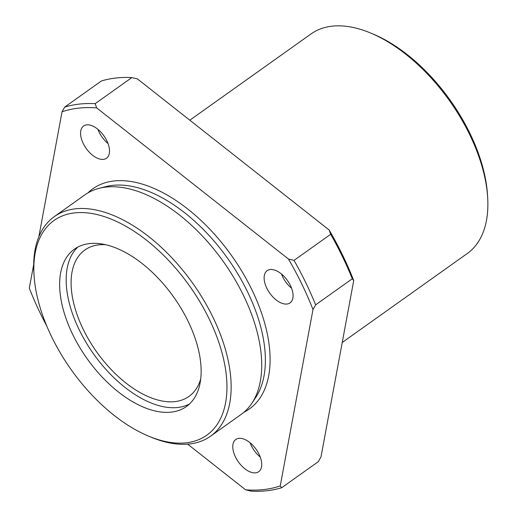 <?xml version="1.0" encoding="UTF-8"?>
<svg xmlns="http://www.w3.org/2000/svg" width="517" height="517" viewBox="0 0 517 517"><rect width="100%" height="100%" fill="white"/><g stroke="black" fill="none" stroke-linecap="round" stroke-linejoin="round"><path stroke-width="0.78" d="M38.859 236.696L62.046 111.782L64.683 107.097A221.586 121.915 54.6 0 1 95.186 103.665L131.854 77.576L137.419 78.901L329.2 230.052A218.588 120.274 54.6 0 1 353.725 280.563L320.986 456.938L318.343 461.629L281.675 487.725A221.586 121.915 54.6 0 1 251.172 491.15L245.614 489.825L187.645 444.135M51.603 336.703A131.751 72.49 54.6 0 1 34.019 274.798A131.751 72.49 54.6 0 1 120.261 223.266A131.751 72.49 54.6 0 1 225.884 371.704A131.751 72.49 54.6 0 1 148.941 436.296A131.751 72.49 54.6 0 1 51.603 336.703M34.019 274.798L33.864 272.142A134.75 74.138 54.6 0 1 54.311 216.617A134.75 74.138 54.6 0 1 192.841 283.419A134.75 74.138 54.6 0 1 210.561 436.193A134.75 74.138 54.6 0 1 151.397 437.311L148.941 436.296M353.725 280.563L352.29 278.773L315.622 304.862L312.985 309.554L280.24 485.935L281.675 487.725M280.24 485.935A218.588 120.274 54.6 0 1 245.614 489.825M106.851 140.792A19.762 10.876 -125.4 0 0 83.573 126.019A19.762 10.876 -125.4 0 0 83.218 143.448A19.762 10.876 -125.4 0 0 106.496 158.221A19.762 10.876 -125.4 0 0 106.851 140.792M62.046 111.782A218.588 120.274 54.6 0 1 96.673 107.891L288.454 259.043A218.588 120.274 54.6 0 1 312.985 309.554M46.789 326.053A218.588 120.274 54.6 0 1 29.301 288.163L33.689 264.536M235.435 456.925A19.762 10.876 54.6 0 1 235.791 439.495A19.762 10.876 54.6 0 1 256.109 449.292A19.762 10.876 54.6 0 1 258.707 471.698A19.762 10.876 54.6 0 1 235.435 456.925M266.772 288.111A19.762 10.876 54.6 0 1 267.134 270.682A19.762 10.876 54.6 0 1 287.452 280.479A19.762 10.876 54.6 0 1 290.05 302.891A19.762 10.876 54.6 0 1 266.772 288.111M108.047 143.59A19.762 10.876 54.6 0 1 99.102 132.139A19.762 10.876 54.6 0 1 97.907 129.34M95.186 103.665L96.673 107.891M288.454 259.043L294.018 260.374L330.686 234.279L329.2 230.052M64.683 107.097L101.358 81.001A221.586 121.915 54.6 0 1 131.854 77.576M330.686 234.279A221.586 121.915 54.6 0 1 352.29 278.773M189.81 120.196L311.001 33.954A134.75 74.138 54.6 0 1 370.166 32.836A134.75 74.138 54.6 0 1 487.699 198.005A134.75 74.138 54.6 0 1 467.252 253.53L342.228 342.493M370.166 32.836L372.621 33.851A131.751 72.49 54.6 0 1 487.544 195.348L487.699 198.005M200.758 378.851A89.829 49.425 54.6 0 1 189.002 396.403A89.829 49.425 54.6 0 1 83.192 329.251A89.829 49.425 54.6 0 1 84.833 250.021A89.829 49.425 54.6 0 1 105.274 244.67M189.487 403.99A96.569 53.135 54.6 0 1 79.166 329.704A96.569 53.135 54.6 0 1 77.828 247.074M72.645 334.344A96.569 53.135 54.6 0 1 74.409 249.168A96.569 53.135 54.6 0 1 173.693 297.049A96.569 53.135 54.6 0 1 186.385 406.536A96.569 53.135 54.6 0 1 72.645 334.344M294.018 260.374A221.586 121.915 54.6 0 1 315.622 304.862M54.311 216.617L84.872 194.87A134.75 74.138 54.6 0 1 98.98 188.369A134.75 74.138 54.6 0 1 223.402 261.673A134.75 74.138 54.6 0 1 251.882 403.241A134.75 74.138 54.6 0 1 241.116 414.447L210.561 436.193M291.607 288.253A19.762 10.876 54.6 0 1 282.663 276.808A19.762 10.876 54.6 0 1 281.468 274.01M260.264 457.067A19.762 10.876 54.6 0 1 251.32 445.615A19.762 10.876 54.6 0 1 250.125 442.817M87.942 192.886A135.079 74.319 54.6 0 1 231.7 255.766A135.079 74.319 54.6 0 1 243.998 412.191M98.98 188.369L105.688 186.637A132.216 72.748 54.6 0 1 227.771 258.565A132.216 72.748 54.6 0 1 255.721 397.476L251.882 403.241"/></g></svg>

